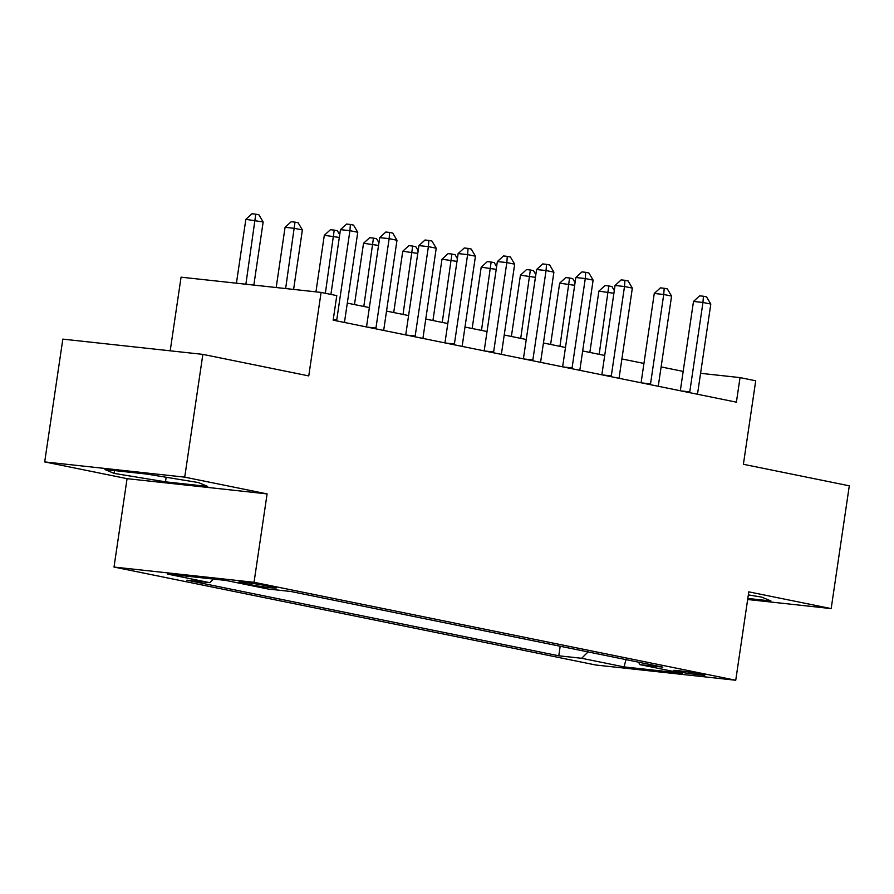 <?xml version="1.0" encoding="UTF-8"?>
<svg xmlns="http://www.w3.org/2000/svg" width="894" height="894" viewBox="0 0 894 894"><rect width="100%" height="100%" fill="white"/><g stroke="black" fill="none" stroke-linecap="round" stroke-linejoin="round"><path stroke-width="1.34" d="M701.175 674.11A15.902 0.726 -171.6 0 0 683.776 671.327A15.902 0.726 -171.6 0 0 673.338 670.466A15.902 0.726 -171.6 0 0 676.959 671.472A15.902 0.726 -171.6 0 0 694.359 674.266A15.902 0.726 -171.6 0 0 704.796 675.115A15.902 0.726 -171.6 0 0 701.175 674.11M114.019 567.053L595.717 665.002L735.74 680.245L254.041 582.296L114.019 567.053L127.071 478.659L267.105 493.901L184.723 477.15L44.7 461.907L127.071 478.659M44.7 461.907L62.826 339.128L202.86 354.37L308.765 375.905L321.091 292.416L181.069 277.174L170.195 350.817M747.663 599.505L831.174 608.602L849.3 485.822L743.395 464.288L755.721 380.799L740.031 377.603L700.583 373.312M184.723 477.15L202.86 354.37M321.091 292.416L336.781 295.612L333.16 320.164L736.399 402.166L740.031 377.603M242.397 583.078L249.303 584.486A15.41 0.704 -171.6 0 0 266.155 587.179A15.41 0.704 -171.6 0 0 276.268 588.006A15.41 0.704 -171.6 0 0 272.759 587.034L265.864 585.637A15.41 0.704 -171.6 0 0 249.001 582.933A15.41 0.704 -171.6 0 0 238.888 582.106A15.41 0.704 -171.6 0 0 242.397 583.078L242.531 582.184M213.431 579.066L209.811 582.676L186.913 580.184L558.772 655.794L560.18 646.25M209.811 582.676L167.446 574.06L225.724 580.407L268.088 589.023L290.986 591.515L662.845 667.125L639.948 664.633L682.312 673.249L624.034 666.902L581.67 658.286L558.772 655.794M267.105 493.901L254.041 582.296M831.174 608.602L748.792 591.85L735.74 680.245M683.161 371.401L661.113 366.92M643.937 363.433L621.889 358.952M604.713 355.454L582.664 350.973M565.489 347.475L543.44 342.994M526.264 339.496L504.216 335.015M487.04 331.529L464.992 327.048M447.816 323.55L425.767 319.069M408.58 315.571L386.532 311.09M369.356 307.592L347.308 303.111M581.67 658.286L588.062 651.916M638.539 662.186L639.948 664.633M624.034 666.902L625.979 659.627M114.119 473.395L165.491 481.844L207.665 486.437L198.468 482.57L147.097 474.122L104.922 469.529L114.119 473.395L114.544 470.579M747.82 598.455L770.941 600.969L761.744 597.114L748.345 594.901M166.172 477.262L165.491 481.844M336.569 320.857A4.973 3.196 96.2 0 0 336.725 320.063L349.923 230.674L357.768 232.272L344.57 321.661A4.973 3.196 96.2 0 0 344.492 322.477M330.903 294.417L340.469 229.646L349.923 230.674L350.381 224.461L353.521 225.098L357.768 232.272M340.469 229.646L346.604 224.048L350.381 224.461M253.84 285.097L263.16 221.969L245.85 219.354L236.418 283.208M245.85 219.354L251.985 213.755L255.773 214.169L245.884 284.236M255.773 214.169L258.914 214.806L263.16 221.969M375.793 328.836A4.973 3.196 96.2 0 0 375.949 328.042L389.147 238.653L396.992 240.251L383.794 329.629A4.973 3.196 96.2 0 0 383.727 330.445M366.506 326.947L379.693 237.625L389.147 238.653L389.605 232.44L392.745 233.077L396.992 240.251M379.693 237.625L385.828 232.027L389.605 232.44M415.017 336.814A4.973 3.196 96.2 0 0 415.185 336.01L428.382 246.632L436.227 248.23L423.03 337.608A4.973 3.196 96.2 0 0 422.951 338.424M405.731 334.926L418.917 245.604L428.382 246.632L428.841 240.419L431.97 241.056L436.227 248.23M418.917 245.604L425.052 240.005L428.841 240.419M454.241 344.782A4.973 3.196 96.2 0 0 454.409 343.989L467.607 254.611L475.452 256.198L462.254 345.587A4.973 3.196 96.2 0 0 462.176 346.403M444.955 342.894L458.141 253.572L467.607 254.611L468.065 248.398L471.205 249.035L475.452 256.198M458.141 253.572L464.277 247.984L468.065 248.398M293.601 289.433L302.384 229.948L294.539 228.35L285.074 227.322L276.19 287.533M285.074 227.322L291.209 221.723L294.998 222.137L285.644 288.561M294.998 222.137L298.138 222.774L302.384 229.948M339.307 237.458L324.31 235.301L315.951 291.857M324.31 235.301L330.445 229.702L334.222 230.116L325.36 293.288M334.222 230.116L337.362 230.753L339.72 234.731M378.542 245.437L363.534 243.28L354.482 304.575M363.534 243.28L369.669 237.681L373.446 238.095L363.813 306.474M373.446 238.095L376.586 238.732L378.944 242.699M493.466 352.761A4.973 3.196 96.2 0 0 493.633 351.968L506.831 262.579L514.676 264.177L501.478 353.566A4.973 3.196 96.2 0 0 501.4 354.382M484.179 350.873L497.366 261.551L506.831 262.579L507.289 256.366L510.429 257.003L514.676 264.177M497.366 261.551L503.501 255.952L507.289 256.366M417.766 253.415L402.758 251.259L393.706 312.554M402.758 251.259L408.893 245.66L412.67 246.073L403.038 314.442M412.67 246.073L415.811 246.71L418.168 250.678M532.701 360.74A4.973 3.196 96.2 0 0 532.858 359.947L546.055 270.558L553.9 272.156L540.702 361.534A4.973 3.196 96.2 0 0 540.624 362.349M523.403 358.852L536.59 269.53L546.055 270.558L546.513 264.345L549.654 264.982L553.9 272.156M536.59 269.53L542.725 263.931L546.513 264.345M571.925 368.719A4.973 3.196 96.2 0 0 572.082 367.915L585.279 278.537L593.124 280.135L579.927 369.513A4.973 3.196 96.2 0 0 579.848 370.328M562.628 366.831L575.825 277.509L585.279 278.537L585.738 272.324L588.878 272.961L593.124 280.135M575.825 277.509L581.96 271.91L585.738 272.324M611.15 376.687A4.973 3.196 96.2 0 0 611.306 375.893L624.504 286.516L632.349 288.103L619.151 377.491A4.973 3.196 96.2 0 0 619.073 378.307M601.852 374.798L615.05 285.477L624.504 286.516L624.962 280.303L628.102 280.94L632.349 288.103M615.05 285.477L621.185 279.889L624.962 280.303M650.374 384.666A4.973 3.196 96.2 0 0 650.53 383.872L663.739 294.484L671.584 296.082L658.375 385.47A4.973 3.196 96.2 0 0 658.308 386.286M641.087 382.777L654.274 293.456L663.739 294.484L664.197 288.27L667.326 288.907L671.584 296.082M654.274 293.456L660.409 287.857L664.197 288.27M689.598 392.645A4.973 3.196 96.2 0 0 689.766 391.851L702.963 302.463L710.808 304.061L697.611 393.438A4.973 3.196 96.2 0 0 697.532 394.254M680.312 390.756L693.498 301.434L702.963 302.463L703.422 296.249L706.551 296.886L710.808 304.061M693.498 301.434L699.633 295.836L703.422 296.249M456.99 261.383L441.982 259.226L432.931 320.521M441.982 259.226L448.117 253.628L451.906 254.041L442.262 322.421M451.906 254.041L455.035 254.678L457.393 258.657M496.215 269.362L481.207 267.205L472.155 328.5M481.207 267.205L487.342 261.607L491.13 262.02L481.486 330.4M491.13 262.02L494.27 262.657L496.617 266.635M535.439 277.341L520.431 275.184L511.379 336.479M520.431 275.184L526.566 269.586L530.354 269.999L520.721 338.379M530.354 269.999L533.494 270.636L535.841 274.603M574.663 285.32L559.655 283.163L550.615 344.447M559.655 283.163L565.79 277.565L569.579 277.978L559.946 346.347M569.579 277.978L572.719 278.615L575.066 282.582M613.899 293.288L598.891 291.131L589.839 352.426M598.891 291.131L605.026 285.532L608.803 285.946L599.17 354.326M608.803 285.946L611.943 286.583L614.301 290.561M249.515 583L249.303 584.486M336.725 320.063L333.227 319.683M375.949 328.042L367.155 327.081M415.185 336.01L406.379 335.06M454.409 343.989L445.614 343.028M493.633 351.968L484.839 351.007M532.858 359.947L524.063 358.986M572.082 367.915L563.287 366.965M611.306 375.893L602.511 374.932M650.53 383.872L641.736 382.911M689.766 391.851L680.96 390.89"/></g></svg>
